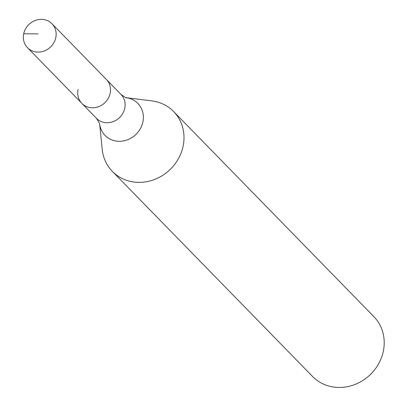 <?xml version="1.0" encoding="UTF-8"?>
<svg xmlns="http://www.w3.org/2000/svg" width="407" height="407" viewBox="0 0 407 407"><rect width="100%" height="100%" fill="white"/><g stroke="black" fill="none" stroke-linecap="round" stroke-linejoin="round"><path stroke-width="0.61" d="M23.723 33.756A17.13 15.598 -44.3 0 0 27.493 47.69A17.13 15.598 -44.3 0 0 43.905 51.099A17.13 15.598 -44.3 0 0 55.774 37.693A17.13 15.598 -44.3 0 0 52.004 23.759A17.13 15.598 -44.3 0 0 35.587 20.35A17.13 15.598 -44.3 0 0 23.723 33.756L37.948 33.883M78.098 89.454A17.13 15.598 -44.3 0 0 81.868 103.388A17.13 15.598 -44.3 0 0 98.285 106.797A17.13 15.598 -44.3 0 0 110.155 93.391A17.13 15.598 -44.3 0 0 106.385 79.457L52.004 23.759M112.357 171.398L312.566 376.475A42.827 39.001 -44.3 0 0 353.607 384.991A42.827 39.001 -44.3 0 0 383.277 351.48A42.827 39.001 -44.3 0 0 373.855 316.641L173.641 111.564A42.827 39.001 -44.3 0 0 151.77 100.875L126.175 97.685A22.914 20.869 -44.3 0 1 142.888 122.044A22.914 20.869 -44.3 0 1 116.794 141.143A22.914 20.869 -44.3 0 1 99.618 123.611L102.193 149.277A42.827 39.001 -44.3 0 0 112.357 171.398A42.827 39.001 -44.3 0 0 153.398 179.914A42.827 39.001 -44.3 0 0 183.069 146.403A42.827 39.001 -44.3 0 0 173.641 111.564M99.618 123.58L96.454 118.33L81.868 103.388A17.13 15.598 -44.3 0 0 98.285 106.797A17.13 15.598 -44.3 0 0 110.155 93.391A17.13 15.598 -44.3 0 0 106.385 79.457L120.971 94.399C125.397 97.517 127.137 98.611 126.185 97.69L126.145 97.685M96.454 118.33A17.13 15.598 -44.3 0 0 105.23 122.609A17.13 15.598 -44.3 0 0 124.74 108.333A17.13 15.598 -44.3 0 0 120.971 94.399M81.868 103.388L27.493 47.69"/></g></svg>
